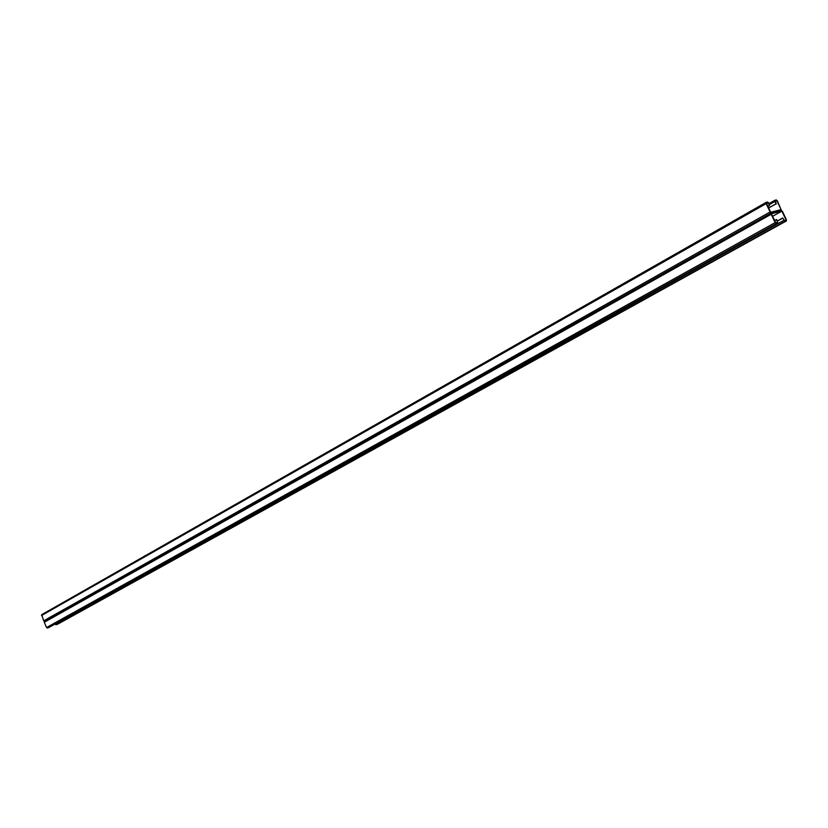 <?xml version="1.0" encoding="UTF-8"?>
<svg xmlns="http://www.w3.org/2000/svg" width="828" height="828" viewBox="0 0 828 828"><rect width="100%" height="100%" fill="white"/><g stroke="black" fill="none" stroke-linecap="round" stroke-linejoin="round"><path stroke-width="1.24" d="M775.267 201.525L776.83 200.635L775.049 201.069L776.364 203.823L768.57 207.787M775.629 203.947L774.832 204.557M774.501 204.588L773.704 205.199M773.383 205.22L772.586 205.83M772.255 205.861L771.458 206.462M771.137 206.493L770.34 207.093M770.009 207.124L769.222 207.735M782.294 218.468L781.539 218.592L782.677 217.971L784.965 221.324L786.393 220.941L786.393 219.679L782.439 211.419L781.29 210.447L771.272 212.962L781.363 210.416L777.42 200.914L776.26 199.931L774.811 200.293L775.96 203.926M766.583 203.626L768.167 202.736L766.355 203.171L770.702 212.258L781.135 209.639L776.83 200.635M768.167 202.736L769.491 205.499L767.804 206.193M772.638 216.305L781.849 211.14L771.427 213.769L775.774 222.867L777.564 222.401L776.654 219.523L777.792 223.187L776.343 223.581L775.174 222.597L771.189 214.255L771.272 212.962L770.102 211.978L766.128 203.647L766.128 202.394L767.597 202.022L768.757 203.005L769.491 205.499M769.16 205.53L768.363 206.141M771.127 213.044L44.619 621.321L43.698 620.834L41.7 614.655L766.055 202.446M776.24 219.627L774.749 220.724M775.857 220.124L775.101 220.258M44.619 621.321L44.298 622.273L46.523 627.552L47.455 628.038L48.976 627.438M778.91 220.341L777.399 221.076M780.038 219.72L778.154 220.476M781.166 219.089L779.283 219.855M781.849 211.14L786.165 220.165L784.406 220.621L782.677 217.971M57.618 624.208L56.118 624.798L55.083 624.053M781.539 218.592L780.411 219.223M774.822 201.546L769.502 204.557M774.749 200.345L769.036 203.595L774.811 200.293M770.102 211.978L43.698 620.834M766.128 203.647L41.472 615.556M771.189 214.255L44.298 622.273M775.174 222.597L46.523 627.552M776.343 223.581L47.455 628.038M777.72 223.218L48.831 627.52M783.816 220.351L55.197 624.312M786.321 220.972L57.484 624.281M784.965 221.324L56.118 624.798M766.128 202.394L41.7 614.655M771.189 212.993L44.536 621.362M777.792 223.187L48.904 627.489M786.393 220.941L57.556 624.25"/></g></svg>
